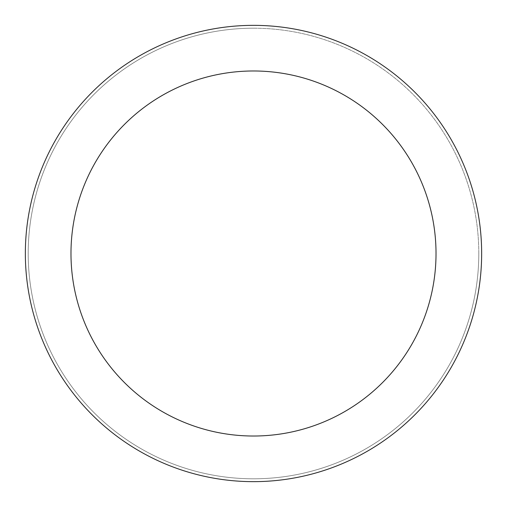 <?xml version="1.0" encoding="UTF-8"?>
<svg xmlns="http://www.w3.org/2000/svg" width="507" height="507" viewBox="0 0 507 507"><rect width="100%" height="100%" fill="white"/><g stroke="black" fill="none" stroke-linecap="round" stroke-linejoin="round"><path stroke-width="0.38" stroke-dasharray="2.54 1.9" d="M253.5 28.202A225.298 225.298 0 0 1 478.798 253.5A225.298 225.298 0 0 1 253.5 478.798A225.298 225.298 0 0 1 28.202 253.5A225.298 225.298 0 0 1 253.5 28.202M253.5 25.35A228.15 228.15 0 0 1 481.65 253.5A228.15 228.15 0 0 1 253.5 481.65A228.15 228.15 0 0 1 25.35 253.5A228.15 228.15 0 0 1 253.5 25.35M478.798 253.5A225.298 225.298 0 0 0 253.5 28.202A225.298 225.298 0 0 0 28.202 253.5A225.298 225.298 0 0 0 253.5 478.798A225.298 225.298 0 0 0 478.798 253.5A225.298 225.298 0 0 0 253.5 28.202A225.298 225.298 0 0 0 28.202 253.5A225.298 225.298 0 0 0 253.5 478.798A225.298 225.298 0 0 0 478.798 253.5"/><path stroke-width="0.76" d="M253.5 436.02A182.52 182.52 0 0 0 436.02 253.5A182.52 182.52 0 0 0 253.5 70.98A182.52 182.52 0 0 0 70.98 253.5A182.52 182.52 0 0 0 253.5 436.02M253.5 25.35A228.15 228.15 0 0 1 481.65 253.5A228.15 228.15 0 0 1 253.5 481.65A228.15 228.15 0 0 1 25.35 253.5A228.15 228.15 0 0 1 253.5 25.35"/></g></svg>
